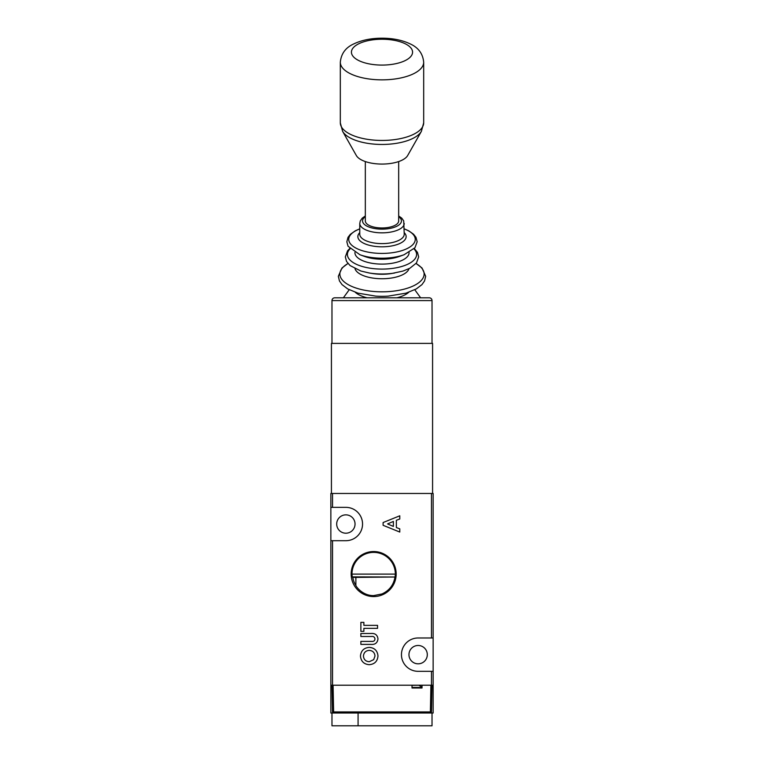 <?xml version="1.0" encoding="UTF-8"?>
<svg xmlns="http://www.w3.org/2000/svg" width="764" height="764" viewBox="0 0 764 764"><rect width="100%" height="100%" fill="white"/><g stroke="black" fill="none" stroke-linecap="round" stroke-linejoin="round"><path stroke-width="1.15" d="M355.871 585.444L355.871 577.403L352.806 577.403A21.115 21.115 0 0 0 355.871 585.444C356.062 586.513 362.575 595.796 373.663 595.605L382 593.953C389.353 590.562 393.68 584.909 394.978 577.011L352.214 576.887L351.975 574.108L395.351 574.108L395.112 576.887M394.978 577.011L355.871 577.403M418.128 645.484A9.168 9.168 0 0 0 408.96 654.652A9.168 9.168 0 0 0 418.128 663.821A9.168 9.168 0 0 0 427.305 654.652A9.168 9.168 0 0 0 418.128 645.484M345.872 514.86A9.168 9.168 0 0 0 336.695 524.028A9.168 9.168 0 0 0 345.872 533.205A9.168 9.168 0 0 0 355.04 524.028A9.168 9.168 0 0 0 345.872 514.86M352.806 577.403L352.214 576.887M373.663 551.541A22.509 22.509 0 0 0 351.153 574.06A22.509 22.509 0 0 0 373.663 596.569A22.509 22.509 0 0 0 396.172 574.06A22.509 22.509 0 0 0 373.663 551.541M395.351 574.108A21.688 21.688 0 0 0 373.663 552.372A21.688 21.688 0 0 0 351.975 574.108M431.469 685.222L433.14 685.222L433.14 713.013L330.86 713.013L330.86 685.222L431.469 685.222L431.469 671.327L433.14 671.327L433.14 637.978L418.128 637.978A16.674 16.674 0 0 0 401.453 654.652A16.674 16.674 0 0 0 418.128 671.327L431.469 671.327M370.827 644.396L360.875 644.396L360.875 641.397L371.724 641.397C373.663 641.607 374.742 640.805 374.99 639C374.675 637.023 373.462 636.183 371.333 636.479L360.875 636.479L360.875 633.49L370.827 633.49C375.057 633.098 377.435 634.903 377.979 638.933C377.445 642.954 375.057 644.778 370.827 644.396M399.782 532.05L383.108 525.307L383.108 522.538L399.782 515.805L399.782 518.995L396.363 520.294L396.363 527.561L399.782 528.85L399.782 532.05M369.213 664.699C363.893 664.222 360.971 661.318 360.455 656.009C361 650.708 363.941 647.834 369.27 647.385C374.57 647.834 377.473 650.708 377.979 655.989C377.492 661.328 374.57 664.231 369.213 664.699M363.874 631.351L360.875 631.351L360.875 622.374L363.874 622.374L363.874 625.363L377.55 625.363L377.55 628.361L363.874 628.361L363.874 631.351M330.86 685.222L330.86 540.702L345.872 540.702A16.674 16.674 0 0 0 362.547 524.028A16.674 16.674 0 0 0 345.872 507.353L330.86 507.353L330.86 493.458L433.14 493.458L433.14 637.978M330.86 507.353L330.86 540.702M433.14 671.327L433.14 685.222M393.374 521.43L387.587 523.923L393.374 526.425L393.374 521.43M369.222 650.374C365.717 650.67 363.788 652.561 363.444 656.056C363.769 659.58 365.698 661.462 369.251 661.71L373.701 659.657L374.99 655.999C374.637 652.523 372.717 650.651 369.222 650.374M412.016 688.001L412.016 685.222L412.016 688.001L422.024 688.001L422.024 685.222M432.023 685.222L431.488 711.924L430.38 713.013A1.108 1.108 0 0 0 431.488 711.924L430.38 711.924L430.915 685.222M333.085 685.222L333.62 711.924L332.512 711.924A1.108 1.108 0 0 0 333.62 713.013L332.512 711.924L331.977 685.222M419.197 685.222L412.016 685.356M422.024 687.447L412.016 687.447M432.023 713.013L432.023 725.8L331.977 725.8L331.977 713.013M355.27 292.287A29.462 12.453 180 0 0 367.14 297.807L382 297.807M407.67 155.512A26.406 11.154 180 0 1 382 164.069A26.406 11.154 180 0 1 356.33 155.512L342.606 131.322A40.511 17.123 180 0 0 382 144.453A40.511 17.123 180 0 0 421.394 131.322L407.67 155.512M365.326 161.567L365.326 220.92A16.674 7.048 0 0 0 382 227.968A16.674 7.048 0 0 0 398.674 220.92L398.674 161.567M432.023 300.586L331.977 300.586A2.779 2.779 0 0 1 334.756 297.807L429.244 297.807A2.779 2.779 0 0 1 432.023 300.586L432.023 343.389M331.977 300.586L331.977 343.389M331.423 493.458L331.423 343.389L432.577 343.389L432.577 493.458M332.531 493.458L332.531 507.353M332.531 540.702L332.531 685.222M431.469 637.978L431.469 493.458M333.62 713.013L333.62 711.924L430.38 711.924L430.38 713.013A1.108 1.108 0 0 0 431.488 711.924M358.077 725.8L358.077 713.013M408.73 292.287A29.462 12.453 180 0 1 396.86 297.807M409.084 252.492A27.084 11.45 180 0 1 382 264.105A27.084 11.45 180 0 1 354.916 252.492M408.988 268.699A27.208 11.498 180 0 1 382 278.745A27.208 11.498 180 0 1 355.012 268.699M423.686 62.237C422.903 53.738 418.405 47.626 410.182 43.892C402.189 40.11 392.791 38.219 382 38.2C371.123 38.219 361.668 40.139 353.637 43.978C345.586 47.635 341.145 53.719 340.314 62.237A41.686 17.62 180 0 0 382 79.857A41.686 17.62 180 0 0 423.686 62.237L423.686 122.832A41.686 17.62 180 0 1 382 140.442A41.686 17.62 180 0 1 340.314 122.832L342.606 131.322M382 39.241A30.57 12.921 180 0 1 412.57 52.162A30.57 12.921 180 0 1 382 65.083A30.57 12.921 180 0 1 351.43 52.162A30.57 12.921 180 0 1 382 39.241M365.326 216.69A19.453 8.223 0 0 0 365.068 224.969A19.453 8.223 0 0 0 382 229.143A19.453 8.223 0 0 0 398.932 224.969A19.453 8.223 0 0 0 398.674 216.69M404.232 223.441A22.232 9.397 180 0 1 382 232.839A22.232 9.397 180 0 1 359.768 223.441L359.768 234.214A22.232 9.397 0 0 0 382 243.611A22.232 9.397 0 0 0 404.232 234.214L403.707 220.911L401.788 218.179L398.674 215.945M404.232 232.638A24.133 10.199 180 0 1 382 246.81A24.133 10.199 180 0 1 359.768 232.638M388.188 296.136L386.498 296.241A30.627 12.94 180 0 1 382 296.375A30.627 12.94 180 0 1 377.502 296.241L375.812 296.136A42.068 17.782 180 0 0 382 296.327A42.068 17.782 180 0 0 388.188 296.136L406.047 293.147L416.313 288.916L421.995 284.58L424.564 280.913L425.663 276.281L422.005 267.963L416.065 263.475M416.027 263.523A42.125 17.801 180 0 1 419.56 282.078A42.125 17.801 180 0 1 382 291.819A42.125 17.801 180 0 1 344.44 282.078A42.125 17.801 180 0 1 347.973 263.523M404.232 228.913A33.263 14.058 180 0 1 413.057 244.394A33.263 14.058 180 0 1 382 253.419A33.263 14.058 180 0 1 350.943 244.394A33.263 14.058 180 0 1 359.768 228.913M404.08 254.737A33.836 14.296 180 0 1 382 258.203A33.836 14.296 180 0 1 359.92 254.737L364.81 256.513A26.348 11.135 180 0 0 382 259.216A26.348 11.135 180 0 0 399.19 256.513L404.08 254.737L414.947 247.746L417.163 241.758L415.969 237.308L413.553 234.233L408.807 230.862L404.232 228.828M413.964 248.873A34.6 14.621 180 0 1 382 269.09A34.6 14.621 180 0 1 350.036 248.873M394.673 273.006A35.125 14.841 180 0 1 382 273.999A35.125 14.841 180 0 1 369.327 273.006L372.183 273.474A27.208 11.498 180 0 0 382 274.247A27.208 11.498 180 0 0 391.817 273.474L402.953 271.077L409.896 268.231L416.456 262.988L418.662 256.924L417.478 252.397L414.279 248.529M418.968 685.356L422.024 687.122M423.686 122.832L421.394 131.322M349.224 289.747L343.37 297.807M349.721 248.529L347.534 250.84L345.338 256.905L346.531 261.431L350.036 265.547L360.894 271.029L369.327 273.006M359.768 228.828L355.241 230.843L350.275 234.395L348.012 237.337L346.837 241.787L348.05 246.247L359.92 254.737M347.935 263.475L341.995 267.963L338.337 276.281L339.436 280.913L342.005 284.58L347.687 288.916L357.953 293.147L375.812 296.136M414.776 289.747L420.63 297.807M365.326 215.945L362.222 218.17L360.293 220.911L359.768 223.441M340.314 62.237L340.314 122.832"/></g></svg>
